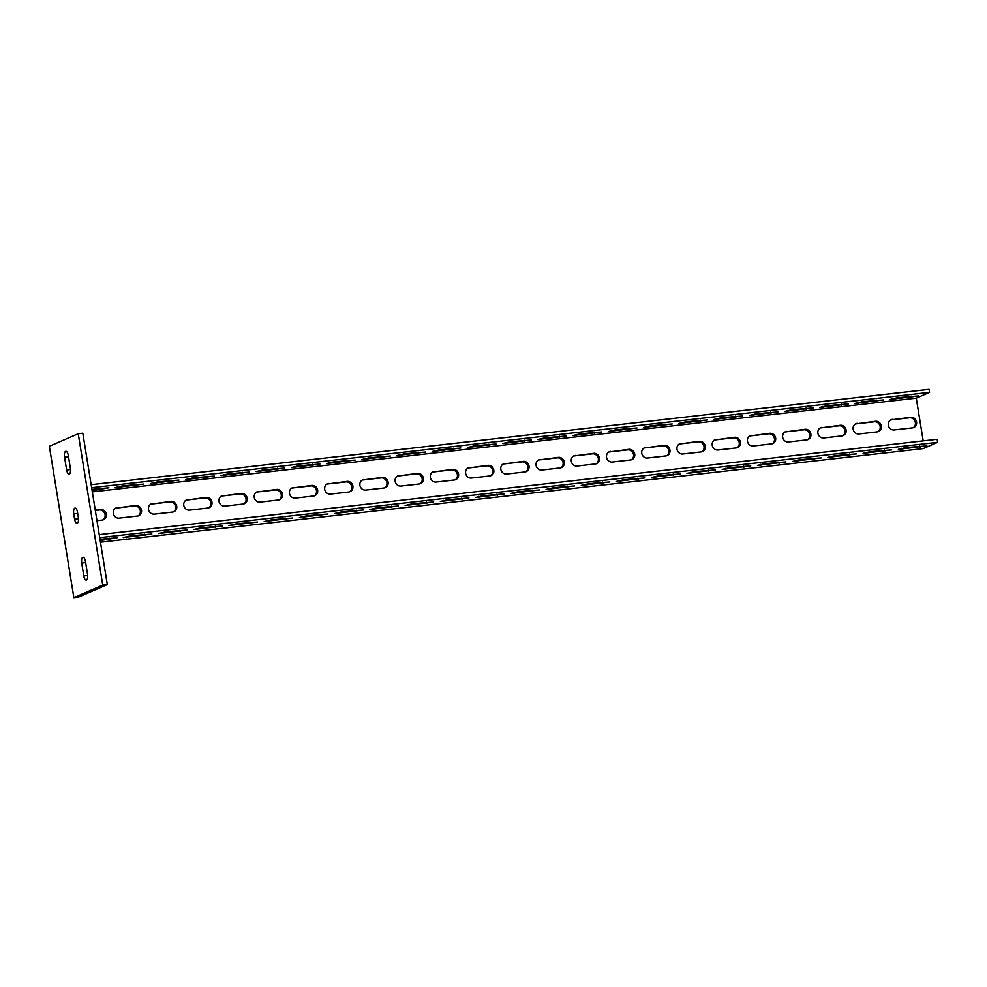 <?xml version="1.0" encoding="UTF-8"?>
<svg xmlns="http://www.w3.org/2000/svg" width="987" height="987" viewBox="0 0 987 987"><rect width="100%" height="100%" fill="white"/><g stroke="black" fill="none" stroke-linecap="round" stroke-linejoin="round"><path stroke-width="1.48" d="M73.865 597.653L78.442 597.135L107.324 584.575L102.747 585.094L73.865 597.653L49.35 446.297L78.232 433.737L82.809 433.219L107.324 584.575M78.232 433.737L102.747 585.094M81.711 563.059A5.009 1.974 83.5 0 1 83.019 557.26A5.009 1.974 83.5 0 1 85.462 561.418L87.547 574.286A5.009 1.974 83.5 0 1 86.239 580.085A5.009 1.974 83.5 0 1 83.796 575.927L81.711 563.059L85.659 562.602M73.741 513.869A5.009 1.974 83.5 0 1 75.049 508.071A5.009 1.974 83.5 0 1 77.492 512.228L78.355 517.533A5.009 1.974 83.5 0 1 77.048 523.332A5.009 1.974 83.5 0 1 74.605 519.162L73.741 513.869L77.689 513.413M64.55 457.104A5.009 1.974 83.5 0 1 65.858 451.306A5.009 1.974 83.5 0 1 68.3 455.476L70.385 468.344A5.009 1.974 83.5 0 1 69.078 474.142A5.009 1.974 83.5 0 1 66.635 469.972L64.55 457.104L68.498 456.66M890.582 419.993A5.404 4.923 -113.5 0 1 891.286 419.857L909.607 417.772A5.404 4.923 -113.5 0 1 913.172 427.729M892.445 419.364A5.404 4.923 66.5 0 0 888.362 425.212A5.404 4.923 66.5 0 0 894.16 429.95L912.481 427.864A5.404 4.923 66.5 0 0 916.392 421.301A5.404 4.923 66.5 0 0 910.767 417.279L891.286 419.857M855.359 424.003A5.404 4.923 -113.5 0 1 856.062 423.867L874.371 421.782A5.404 4.923 -113.5 0 1 877.949 431.738M857.209 423.361A5.404 4.923 66.5 0 0 853.138 429.222A5.404 4.923 66.5 0 0 858.924 433.959L877.246 431.874A5.404 4.923 66.5 0 0 881.157 425.311A5.404 4.923 66.5 0 0 875.531 421.289L856.062 423.867M820.123 428.013A5.404 4.923 -113.5 0 1 820.826 427.877L839.147 425.792A5.404 4.923 -113.5 0 1 842.713 435.748M821.986 427.371A5.404 4.923 66.5 0 0 817.902 433.231A5.404 4.923 66.5 0 0 823.701 437.969L842.022 435.884A5.404 4.923 66.5 0 0 845.933 429.308A5.404 4.923 66.5 0 0 840.307 425.286L820.826 427.877M784.899 432.022A5.404 4.923 -113.5 0 1 785.603 431.887L803.911 429.801A5.404 4.923 -113.5 0 1 807.489 439.758M786.75 431.381A5.404 4.923 66.5 0 0 782.679 437.241A5.404 4.923 66.5 0 0 788.465 441.979L806.786 439.894A5.404 4.923 66.5 0 0 810.697 433.318A5.404 4.923 66.5 0 0 805.071 429.296L785.603 431.887M749.664 436.032A5.404 4.923 -113.5 0 1 750.367 435.896L768.688 433.811A5.404 4.923 -113.5 0 1 772.253 443.768M751.526 435.39A5.404 4.923 66.5 0 0 747.443 441.251A5.404 4.923 66.5 0 0 753.241 445.988L771.563 443.903A5.404 4.923 66.5 0 0 775.474 437.327A5.404 4.923 66.5 0 0 769.848 433.305L750.367 435.896M714.44 440.042A5.404 4.923 -113.5 0 1 715.143 439.906L733.452 437.821A5.404 4.923 -113.5 0 1 737.03 447.777M716.291 439.4A5.404 4.923 66.5 0 0 712.219 445.26A5.404 4.923 66.5 0 0 718.005 449.998L736.327 447.913A5.404 4.923 66.5 0 0 740.238 441.337A5.404 4.923 66.5 0 0 734.612 437.315L715.143 439.906M679.204 444.051A5.404 4.923 -113.5 0 1 679.907 443.916L698.228 441.831A5.404 4.923 -113.5 0 1 701.794 451.787M681.067 443.41A5.404 4.923 66.5 0 0 676.996 449.27A5.404 4.923 66.5 0 0 682.782 454.008L701.103 451.923A5.404 4.923 66.5 0 0 705.014 445.347A5.404 4.923 66.5 0 0 699.388 441.325L679.907 443.916M643.98 448.061A5.404 4.923 -113.5 0 1 644.684 447.925L662.993 445.84A5.404 4.923 -113.5 0 1 666.57 455.797M645.831 447.419A5.404 4.923 66.5 0 0 641.76 453.28A5.404 4.923 66.5 0 0 647.546 458.017L665.867 455.932A5.404 4.923 66.5 0 0 669.778 449.356A5.404 4.923 66.5 0 0 664.152 445.334L644.684 447.925M608.745 452.071A5.404 4.923 -113.5 0 1 609.448 451.935L627.769 449.85A5.404 4.923 -113.5 0 1 631.335 459.806M610.608 451.429A5.404 4.923 66.5 0 0 606.536 457.289A5.404 4.923 66.5 0 0 612.322 462.027L630.644 459.942A5.404 4.923 66.5 0 0 634.555 453.366A5.404 4.923 66.5 0 0 628.929 449.344L609.448 451.935M573.521 456.068A5.404 4.923 -113.5 0 1 574.224 455.932L592.533 453.847A5.404 4.923 -113.5 0 1 596.111 463.816M575.372 455.439A5.404 4.923 66.5 0 0 571.3 461.299A5.404 4.923 66.5 0 0 577.087 466.024L595.408 463.952A5.404 4.923 66.5 0 0 599.319 457.376A5.404 4.923 66.5 0 0 593.693 453.354L574.224 455.932M538.285 460.078A5.404 4.923 -113.5 0 1 538.988 459.942L557.31 457.857A5.404 4.923 -113.5 0 1 560.875 467.813M540.148 459.448A5.404 4.923 66.5 0 0 536.077 465.296A5.404 4.923 66.5 0 0 541.863 470.034L560.184 467.949A5.404 4.923 66.5 0 0 564.095 461.385A5.404 4.923 66.5 0 0 558.469 457.363L538.988 459.942M503.062 464.087A5.404 4.923 -113.5 0 1 503.765 463.952L522.074 461.867A5.404 4.923 -113.5 0 1 525.652 471.823M504.912 463.458A5.404 4.923 66.5 0 0 500.841 469.306A5.404 4.923 66.5 0 0 506.627 474.044L524.948 471.959A5.404 4.923 66.5 0 0 528.859 465.395A5.404 4.923 66.5 0 0 523.233 461.373L503.765 463.952M467.826 468.097A5.404 4.923 -113.5 0 1 468.529 467.961L486.85 465.876A5.404 4.923 -113.5 0 1 490.416 475.833M469.689 467.456A5.404 4.923 66.5 0 0 465.617 473.316A5.404 4.923 66.5 0 0 471.404 478.053L489.725 475.968A5.404 4.923 66.5 0 0 493.636 469.405A5.404 4.923 66.5 0 0 488.01 465.37L468.529 467.961M432.602 472.107A5.404 4.923 -113.5 0 1 433.305 471.971L451.627 469.886A5.404 4.923 -113.5 0 1 455.192 479.842M434.453 471.465A5.404 4.923 66.5 0 0 430.381 477.326A5.404 4.923 66.5 0 0 436.168 482.063L454.489 479.978A5.404 4.923 66.5 0 0 458.4 473.402A5.404 4.923 66.5 0 0 452.774 469.38L433.305 471.971M397.366 476.116A5.404 4.923 -113.5 0 1 398.069 475.981L416.391 473.896A5.404 4.923 -113.5 0 1 419.956 483.852M399.229 475.475A5.404 4.923 66.5 0 0 395.158 481.335A5.404 4.923 66.5 0 0 400.944 486.073L419.265 483.988A5.404 4.923 66.5 0 0 423.176 477.412A5.404 4.923 66.5 0 0 417.55 473.39L398.069 475.981M362.143 480.126A5.404 4.923 -113.5 0 1 362.846 479.99L381.167 477.905A5.404 4.923 -113.5 0 1 384.733 487.862M363.993 479.485A5.404 4.923 66.5 0 0 359.922 485.345A5.404 4.923 66.5 0 0 365.708 490.083L384.029 487.997A5.404 4.923 66.5 0 0 387.94 481.422A5.404 4.923 66.5 0 0 382.314 477.4L362.846 479.99M326.907 484.136A5.404 4.923 -113.5 0 1 327.61 484L345.931 481.915A5.404 4.923 -113.5 0 1 349.497 491.871M328.77 483.494A5.404 4.923 66.5 0 0 324.698 489.355A5.404 4.923 66.5 0 0 330.485 494.092L348.806 492.007A5.404 4.923 66.5 0 0 352.717 485.431A5.404 4.923 66.5 0 0 347.091 481.409L327.61 484M291.683 488.146A5.404 4.923 -113.5 0 1 292.386 488.01L310.708 485.925A5.404 4.923 -113.5 0 1 314.273 495.881M293.534 487.504A5.404 4.923 66.5 0 0 289.462 493.364A5.404 4.923 66.5 0 0 295.249 498.102L313.57 496.017A5.404 4.923 66.5 0 0 317.481 489.441A5.404 4.923 66.5 0 0 311.855 485.419L292.386 488.01M256.447 492.155A5.404 4.923 -113.5 0 1 257.151 492.019L275.472 489.934A5.404 4.923 -113.5 0 1 279.037 499.891M258.31 491.514A5.404 4.923 66.5 0 0 254.239 497.374A5.404 4.923 66.5 0 0 260.025 502.112L278.346 500.027A5.404 4.923 66.5 0 0 282.257 493.451A5.404 4.923 66.5 0 0 276.631 489.429L257.151 492.019M221.224 496.153A5.404 4.923 -113.5 0 1 221.927 496.017L240.248 493.944A5.404 4.923 -113.5 0 1 243.814 503.901M223.074 495.523A5.404 4.923 66.5 0 0 219.003 501.384A5.404 4.923 66.5 0 0 224.789 506.121L243.11 504.036A5.404 4.923 66.5 0 0 247.021 497.46A5.404 4.923 66.5 0 0 241.396 493.438L221.927 496.017M186 500.162A5.404 4.923 -113.5 0 1 186.691 500.027L205.012 497.941A5.404 4.923 -113.5 0 1 208.578 507.898M187.851 499.533A5.404 4.923 66.5 0 0 183.779 505.393A5.404 4.923 66.5 0 0 189.566 510.119L207.887 508.034A5.404 4.923 66.5 0 0 211.798 501.47A5.404 4.923 66.5 0 0 206.172 497.448L186.691 500.027M150.764 504.172A5.404 4.923 -113.5 0 1 151.467 504.036L169.789 501.951A5.404 4.923 -113.5 0 1 173.354 511.908M152.615 503.543A5.404 4.923 66.5 0 0 148.543 509.391A5.404 4.923 66.5 0 0 154.33 514.128L172.651 512.043A5.404 4.923 66.5 0 0 176.562 505.48A5.404 4.923 66.5 0 0 170.936 501.458L151.467 504.036M115.541 508.182A5.404 4.923 -113.5 0 1 116.232 508.046L134.553 505.961A5.404 4.923 -113.5 0 1 138.118 515.917M117.391 507.54A5.404 4.923 66.5 0 0 113.32 513.4A5.404 4.923 66.5 0 0 119.106 518.138L137.427 516.053A5.404 4.923 66.5 0 0 141.338 509.489A5.404 4.923 66.5 0 0 135.712 505.467L116.232 508.046M926.904 445.865L905.671 447.629L898.33 449.369L926.904 445.865M891.68 449.875L870.448 451.639L863.094 453.378L891.68 449.875M856.445 453.872L835.212 455.649L827.871 457.388L856.445 453.872M821.221 457.882L799.988 459.658L792.635 461.398L821.221 457.882M785.985 461.891L764.752 463.656L757.411 465.408L785.985 461.891M750.762 465.901L729.529 467.665L722.176 469.417L750.762 465.901M715.526 469.911L694.293 471.675L686.952 473.415L715.526 469.911M680.302 473.92L659.069 475.685L651.716 477.424L680.302 473.92M645.066 477.93L623.833 479.694L616.493 481.434L645.066 477.93M609.843 481.94L588.61 483.704L581.257 485.444L609.843 481.94M574.607 485.949L553.386 487.714L546.033 489.453L574.607 485.949M539.383 489.959L518.15 491.723L510.797 493.463L539.383 489.959M504.147 493.956L482.927 495.733L475.574 497.473L504.147 493.956M468.924 497.966L447.691 499.743L440.338 501.482L468.924 497.966M433.688 501.976L412.467 503.74L405.114 505.492L433.688 501.976M398.464 505.986L377.231 507.75L369.878 509.502L398.464 505.986M363.228 509.995L342.008 511.759L334.655 513.511L363.228 509.995M328.005 514.005L306.772 515.769L299.419 517.509L328.005 514.005M292.769 518.015L271.548 519.779L264.195 521.518L292.769 518.015M257.545 522.024L236.312 523.789L228.959 525.528L257.545 522.024M222.309 526.034L201.089 527.798L193.736 529.538L222.309 526.034M187.086 530.044L165.853 531.808L158.5 533.548L187.086 530.044M151.85 534.053L130.629 535.818L123.276 537.557L151.85 534.053M918.823 395.91L897.59 397.675L890.237 399.427L918.823 395.91M883.587 399.92L862.354 401.684L855.001 403.436L883.587 399.92M848.364 403.93L827.131 405.694L819.778 407.434L848.364 403.93M813.128 407.939L791.895 409.704L784.542 411.443L813.128 407.939M777.904 411.949L756.671 413.713L749.318 415.453L777.904 411.949M742.668 415.959L721.435 417.723L714.082 419.463L742.668 415.959M707.445 419.968L686.212 421.733L678.859 423.472L707.445 419.968M672.209 423.978L650.976 425.742L643.623 427.482L672.209 423.978M636.985 427.988L615.752 429.752L608.399 431.492L636.985 427.988M601.749 431.985L580.516 433.762L573.163 435.501L601.749 431.985M566.526 435.995L545.293 437.772L537.94 439.511L566.526 435.995M531.29 440.005L510.057 441.769L502.704 443.521L531.29 440.005M496.066 444.014L474.833 445.779L467.48 447.53L496.066 444.014M460.83 448.024L439.597 449.788L432.244 451.528L460.83 448.024M425.607 452.034L404.374 453.798L397.021 455.538L425.607 452.034M390.371 456.043L369.138 457.808L361.797 459.547L390.371 456.043M355.147 460.053L333.914 461.817L326.561 463.557L355.147 460.053M319.911 464.063L298.679 465.827L291.338 467.567L319.911 464.063M284.688 468.072L263.455 469.837L256.102 471.576L284.688 468.072M249.452 472.07L228.219 473.846L220.878 475.586L249.452 472.07M214.228 476.079L192.996 477.856L185.642 479.596L214.228 476.079M178.992 480.089L157.76 481.853L150.419 483.605L178.992 480.089M143.769 484.099L122.536 485.863L115.183 487.615L143.769 484.099M92.112 490.625L108.928 487.812L91.902 489.355M100.205 540.58L117.021 537.755L99.995 539.297M99.243 534.633L937.156 439.289L937.65 442.324L923.203 448.604L100.464 542.208M91.643 487.714L929.557 392.37L916.269 398.156L923.19 440.881M929.557 392.37L929.075 389.347L91.149 484.691M92.322 491.896L916.269 398.156M96.973 520.655L102.192 520.063A5.404 4.923 66.5 0 0 106.102 513.487A5.404 4.923 66.5 0 0 100.477 509.465L95.258 510.069M937.65 442.324L99.724 537.656M95.32 510.427L99.329 509.971A5.404 4.923 -113.5 0 1 102.895 519.927M66.635 469.972L70.521 469.528M74.605 519.162L78.491 518.718M83.796 575.927L87.683 575.483M109.458 538.223L109.668 539.494M101.377 488.281L101.587 489.552M100.477 509.465L99.329 509.971M118.317 486.554L118.489 487.627M136.601 484.272L136.811 485.542M171.837 480.262L172.046 481.533M153.553 482.544L153.725 483.618M207.06 476.252L207.27 477.523M188.776 478.535L188.949 479.608M242.296 472.242L242.494 473.513M224.012 474.525L224.185 475.598M277.52 468.233L277.729 469.504M259.236 470.515L259.408 471.589M312.756 464.223L312.953 465.494M294.471 466.506L294.644 467.579M347.979 460.213L348.189 461.484M329.695 462.496L329.868 463.569M383.215 456.204L383.412 457.487M364.931 458.486L365.104 459.572M418.439 452.194L418.648 453.477M400.154 454.476L400.327 455.562M453.675 448.184L453.872 449.467M435.378 450.479L435.563 451.552M488.898 444.187L489.108 445.458M470.614 446.469L470.787 447.543M524.134 440.177L524.331 441.448M505.837 442.46L506.023 443.533M559.358 436.168L559.567 437.438M541.073 438.45L541.246 439.523M594.593 432.158L594.791 433.429M576.297 434.44L576.482 435.514M629.817 428.148L630.027 429.419M611.533 430.431L611.706 431.504M665.053 424.139L665.25 425.409M646.756 426.421L646.941 427.494M700.276 420.129L700.486 421.4M681.992 422.411L682.165 423.485M735.512 416.119L735.71 417.402M717.216 418.402L717.401 419.475M770.736 412.11L770.946 413.393M752.452 414.392L752.625 415.478M805.972 408.1L806.169 409.383M787.675 410.395L787.86 411.468M841.195 404.102L841.405 405.373M822.911 406.385L823.084 407.458M876.431 400.093L876.629 401.364M858.135 402.375L858.32 403.449M911.655 396.083L911.865 397.354M893.371 398.366L893.543 399.439M126.41 536.496L126.583 537.57M144.694 534.214L144.904 535.485M161.634 532.486L161.806 533.56M179.918 530.204L180.127 531.475M196.869 528.477L197.042 529.55M215.154 526.194L215.363 527.465M232.093 524.467L232.266 525.553M250.377 522.185L250.587 523.468M267.329 520.457L267.502 521.543M285.613 518.175L285.823 519.458M302.553 516.46L302.725 517.533M320.837 514.165L321.046 515.448M337.788 512.45L337.961 513.524M356.073 510.168L356.282 511.439M373.012 508.441L373.185 509.514M391.296 506.158L391.506 507.429M408.248 504.431L408.421 505.504M426.532 502.149L426.742 503.419M443.471 500.421L443.644 501.495M461.756 498.139L461.965 499.41M478.707 496.412L478.88 497.485M496.992 494.129L497.201 495.4M513.931 492.402L514.104 493.475M532.215 490.12L532.425 491.39M549.167 488.392L549.34 489.466M567.451 486.11L567.661 487.381M584.39 484.383L584.563 485.456M602.675 482.1L602.884 483.383M619.626 480.373L619.799 481.459M637.91 478.09L638.12 479.374M654.85 476.376L655.023 477.449M673.134 474.081L673.344 475.364M690.086 472.366L690.258 473.439M708.37 470.071L708.58 471.354M725.309 468.356L725.482 469.43M743.593 466.074L743.803 467.344M760.545 464.346L760.718 465.42M778.829 462.064L779.039 463.335M795.769 460.337L795.941 461.41M814.053 458.054L814.263 459.325M831.005 456.327L831.177 457.4M849.289 454.045L849.499 455.315M866.228 452.317L866.401 453.391M884.512 450.035L884.722 451.306M901.464 448.308L901.637 449.381M919.748 446.025L919.958 447.296M135.712 505.467L134.553 505.961M170.936 501.458L169.789 501.951M206.172 497.448L205.012 497.941M241.396 493.438L240.248 493.944M276.631 489.429L275.472 489.934M311.855 485.419L310.708 485.925M347.091 481.409L345.931 481.915M382.314 477.4L381.167 477.905M417.55 473.39L416.391 473.896M452.774 469.38L451.627 469.886M488.01 465.37L486.85 465.876M523.233 461.373L522.074 461.867M558.469 457.363L557.31 457.857M593.693 453.354L592.533 453.847M628.929 449.344L627.769 449.85M664.152 445.334L662.993 445.84M699.388 441.325L698.228 441.831M734.612 437.315L733.452 437.821M769.848 433.305L768.688 433.811M805.071 429.296L803.911 429.801M840.307 425.286L839.147 425.792M875.531 421.289L874.371 421.782M910.767 417.279L909.607 417.772"/></g></svg>
